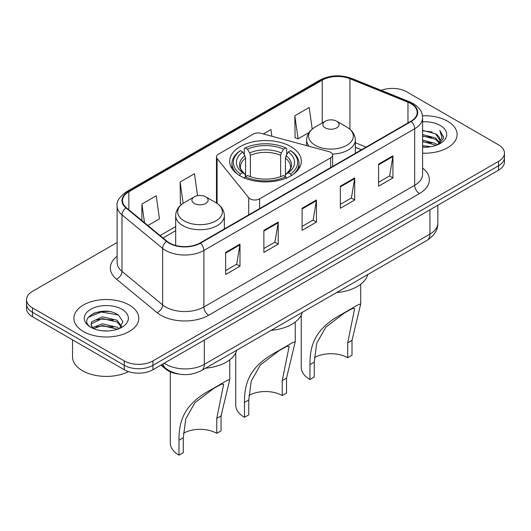 <?xml version="1.0" encoding="UTF-8"?>
<svg xmlns="http://www.w3.org/2000/svg" width="531" height="531" viewBox="0 0 531 531"><rect width="100%" height="100%" fill="white"/><g stroke="black" fill="none" stroke-linecap="round" stroke-linejoin="round"><path stroke-width="0.8" d="M330.64 152.337A6.757 3.903 0 0 0 328.716 151.561L260.913 133.308A6.757 3.903 0 0 0 253.28 134.084L218.453 154.189A6.757 3.903 0 0 0 216.475 156.95A6.757 3.903 0 0 0 217.106 158.596L248.72 197.744A6.757 3.903 0 0 0 259.626 198.853L330.64 157.853A6.757 3.903 0 0 0 332.618 155.098A6.757 3.903 0 0 0 330.64 152.337M290.835 146.622A35.823 20.682 0 0 0 251.787 142.135A35.823 20.682 0 0 0 229.677 161.245A35.823 20.682 0 0 0 240.165 175.867A35.823 20.682 0 0 0 279.213 180.354A35.823 20.682 0 0 0 301.323 161.245A35.823 20.682 0 0 0 290.835 146.622M361.372 149.822L355.319 147.372M178.555 374.023A20.278 11.709 180 0 1 165.971 369.264L160.933 365.116M109.041 311.564A27.041 15.611 0 0 0 93.217 313.443M117.105 242.508L32.491 291.36A20.278 11.709 0 0 0 26.55 299.637L26.55 308.465A20.278 11.709 0 0 0 32.491 316.748L124.261 369.729A20.278 11.709 0 0 0 152.941 369.729L498.509 170.212A20.278 11.709 0 0 0 504.45 161.935L504.45 157.521A20.278 11.709 0 0 1 498.509 165.798A20.278 11.709 0 0 0 504.45 157.521L504.45 153.107A20.278 11.709 0 0 0 498.509 144.824L406.739 91.843A20.278 11.709 0 0 0 381.231 90.35M26.55 299.637A20.278 11.709 0 0 0 32.491 307.914L124.261 360.901A20.278 11.709 0 0 0 152.941 360.901L152.941 365.315L498.509 165.798L152.941 365.315A20.278 11.709 0 0 1 124.261 365.315A20.278 11.709 0 0 0 152.941 365.315L152.941 369.729M32.491 307.914L32.491 312.328L124.261 365.315L32.491 312.328A20.278 11.709 0 0 1 26.55 304.051A20.278 11.709 0 0 0 32.491 312.328L32.491 316.748M447.606 121.234A32.444 18.731 0 0 0 422.457 115.791A32.444 18.731 0 0 1 447.606 121.234A32.444 18.731 0 0 1 457.111 134.476A32.444 18.731 0 0 0 447.606 121.234M129.279 305.02A32.444 18.731 0 0 0 93.921 300.958A32.444 18.731 0 0 0 73.889 318.261A32.444 18.731 0 0 0 83.394 331.51A32.444 18.731 0 0 0 118.752 335.572A32.444 18.731 0 0 0 138.783 318.261A32.444 18.731 0 0 0 129.279 305.02A32.444 18.731 0 0 0 93.921 300.958A32.444 18.731 0 0 0 73.889 318.261A32.444 18.731 0 0 0 83.394 331.51A32.444 18.731 0 0 0 118.752 335.572A32.444 18.731 0 0 0 138.783 318.261A32.444 18.731 0 0 0 129.279 305.02M410.848 103.598A21.632 12.485 180 0 1 417.187 112.426A21.632 12.485 180 0 1 410.848 121.26L200.068 242.952A21.632 12.485 180 0 1 167.053 241.286L126.424 207.787A21.632 12.485 180 0 1 122.508 200.625A21.632 12.485 180 0 1 128.847 191.791L322.237 80.141A21.632 12.485 180 0 1 349.936 78.741L407.961 102.198A21.632 12.485 180 0 1 410.848 103.598M411.233 103.379A22.169 12.804 0 0 0 408.273 101.945L350.248 78.488A22.169 12.804 0 0 0 321.852 79.922L128.462 191.572A22.169 12.804 0 0 0 125.98 207.966L166.608 241.466A22.169 12.804 0 0 0 200.446 243.178L411.233 121.48A22.169 12.804 0 0 0 411.233 103.379M225.635 252.417L225.635 274.5L239.979 266.217L239.979 244.141L225.635 252.417M225.635 270.578L236.68 264.206L239.919 244.877A5.41 3.12 -120 0 0 239.979 244.141M236.587 264.259L239.979 266.217M263.874 230.341L263.874 252.424L278.211 244.141L278.211 222.064L263.874 230.341M263.874 248.501L274.919 242.129L278.158 222.801A5.41 3.12 -120 0 0 278.211 222.064M274.819 242.182L278.211 244.141M378.59 164.112L378.59 186.195L392.927 177.912L392.927 155.835L378.59 164.112M378.59 182.272L389.635 175.9L392.867 156.572A5.41 3.12 -120 0 0 392.927 155.835M389.535 175.953L392.927 177.912M340.351 186.189L340.351 208.271L354.688 199.988L354.688 177.912L340.351 186.189M340.351 204.349L351.396 197.977L354.628 178.648A5.41 3.12 -120 0 0 354.688 177.912M351.296 198.03L354.688 199.988M302.112 208.265L302.112 230.348L316.449 222.064L316.449 199.988L302.112 208.265M302.112 226.425L313.157 220.053L316.396 200.725A5.41 3.12 -120 0 0 316.449 199.988M313.058 220.106L316.449 222.064M422.596 153.174A32.444 18.731 0 0 0 457.111 134.476A32.444 18.731 0 0 1 422.596 153.174M152.941 360.901L498.509 161.384A20.278 11.709 0 0 0 504.45 153.107M147.937 225.522L159.473 218.858L156.233 195.793L141.896 204.077L141.896 220.544M271.885 136.261L270.949 129.564L263.343 133.958M312.221 129.093L309.188 107.488L294.844 115.771L295.077 137.715M197.559 195.693L194.472 173.717L180.135 182L180.367 203.937M294.844 115.771L298.083 138.837L309.095 132.478M298.083 138.837L294.844 137.622M181.622 204.408L180.135 203.851M180.135 182L183.129 203.327M141.896 204.077L144.512 222.701M422.596 145.62L430.648 146.729M422.596 147.001L426.214 147.173M422.596 140.098L435.466 143.416L437.338 144.89M422.596 141.478L436.21 145.315M422.596 134.582L435.466 137.901L439.416 142.295M422.596 135.963L435.466 139.281L439.064 142.952M437.418 144.857A15.28 8.821 0 0 0 439.947 139.998A15.28 8.821 0 0 0 435.466 133.759L439.933 140.33M422.596 147.147A22.043 12.724 0 0 0 440.252 143.476A22.043 12.724 0 0 0 440.252 125.482A22.043 12.724 0 0 0 422.596 121.811M435.466 133.759L422.596 130.374M438.911 144.186L443.458 138.379L443.604 137.011L439.814 130.447L442.024 137.788L437.663 144.757M439.814 130.447L443.597 137.277M422.596 130.752L432.221 132.06M422.596 136.268L431.763 137.449M422.596 141.79L431.763 142.965M235.757 352.876L235.757 405.193A29.743 17.171 0 0 0 244.472 417.333L244.472 402.425C244.24 380.415 251.813 364.91 277.474 351.363L292.727 342.561L295.243 341.718L286.528 378.145L286.528 393.046L282.226 395.535A23.656 13.66 0 0 0 248.886 395.469M282.226 395.535L282.226 380.627L289.156 346.418L286.966 346.292L279.114 350.672L260.396 364.923L251.236 381.079L248.773 399.943L248.773 414.85L244.472 417.333M239.521 175.688L240.483 174.029A32.179 18.578 0 0 1 240.483 150.665L242.694 151.946A29.066 16.78 0 0 0 242.694 172.754L244.884 173.995L245.587 176.604M245.587 175.542L245.587 158.065L244.884 155.709L242.694 151.946M244.306 154.713L244.306 148.454L245.262 147.903A32.179 18.578 0 0 1 285.738 147.903L283.521 149.184A29.066 16.78 0 0 0 247.479 149.184L249.663 152.948L250.366 155.304L250.366 176.677M280.633 176.677L280.633 155.304L281.337 152.948L283.521 149.184M271.075 330.382A37.177 21.466 0 0 0 302.258 312.374M240.483 150.665L239.521 151.216A33.526 19.355 0 0 0 231.974 163.455A33.526 19.355 0 0 0 237.828 174.38M285.738 147.903L286.694 148.454L286.694 154.713M244.306 178.449L245.262 176.79A32.179 18.578 0 0 0 285.738 176.79L286.694 178.449M245.262 176.79L247.479 175.515A29.066 16.78 0 0 0 283.521 175.515L285.738 176.79M242.694 172.754L240.483 174.029M247.479 149.184L245.262 147.903M244.884 155.709A25.999 15.014 0 0 0 244.884 173.995L245.003 174.075C241.313 170.504 239.806 168.081 240.49 166.8A25.01 14.437 0 0 1 245.587 158.065M293.172 174.38A33.526 19.355 0 0 0 299.026 163.455A33.526 19.355 0 0 0 291.479 151.216L290.517 150.665A32.179 18.578 0 0 1 290.517 174.029L291.479 175.688M290.517 174.029L288.306 172.754A29.066 16.78 0 0 0 288.306 151.946L290.517 150.665M288.306 151.946L286.116 155.709L285.412 158.065L285.412 175.542L286.116 173.995L288.306 172.754M285.412 158.065A25.01 14.437 0 0 1 290.51 166.8C291.194 168.088 289.687 170.511 285.997 174.075L286.116 173.995A25.999 15.014 0 0 0 286.116 155.709M285.412 176.604L285.412 175.542M292.727 342.561L277.474 351.363L292.727 342.561M301.243 315.069L301.243 367.386A29.743 17.171 0 0 0 309.951 379.526L309.951 364.618C309.726 342.608 317.292 327.103 342.953 313.562L358.206 304.754L360.728 303.911L352.013 340.338L352.013 355.246L347.712 357.728A23.656 13.66 0 0 0 314.365 357.662M347.712 357.728L347.712 342.82L354.642 308.611L352.445 308.484L344.599 312.865L325.875 327.116L316.715 343.278L314.252 362.135L314.252 377.043L309.951 379.526M332.399 154.103A24.333 14.052 0 0 0 355.319 140.078C355.139 134.662 352.292 130.314 346.789 127.048L336.72 121.234A8.111 4.686 0 0 0 325.244 121.234A8.111 4.686 0 0 0 325.244 127.852A8.111 4.686 0 0 0 336.72 127.852A8.111 4.686 0 0 0 336.72 121.234L346.789 127.048A22.355 12.903 0 0 1 346.789 145.302A22.355 12.903 0 0 1 315.175 145.302A22.355 12.903 0 0 1 315.175 127.048C309.673 130.314 306.825 134.662 306.646 140.078A24.333 14.052 0 0 0 309.161 146.29M336.554 292.574A37.177 21.466 0 0 0 367.737 274.573M358.206 304.754L342.953 313.562L358.206 304.754M170.278 371.859L170.278 443A29.743 17.171 0 0 0 178.987 455.14L178.987 440.232C178.761 418.222 186.328 402.717 211.988 389.17L227.241 380.369L229.764 379.526L221.049 415.946L221.049 430.853L216.748 433.336A23.656 13.66 0 0 0 183.401 433.276M216.748 433.336L216.748 418.428L223.677 384.225L221.48 384.099L213.635 388.473L194.917 402.724L185.75 418.886L183.288 437.75L183.288 452.658L178.987 455.14M194.28 203.466A8.111 4.686 0 0 0 205.756 203.466A8.111 4.686 0 0 0 205.756 196.842L215.825 202.656A22.355 12.903 0 0 1 215.825 220.909A22.355 12.903 0 0 1 184.211 220.909A22.355 12.903 0 0 1 184.211 202.656C178.708 205.928 175.861 210.269 175.681 215.686A24.333 14.052 0 0 0 182.81 225.622A24.333 14.052 0 0 0 209.333 228.669A24.333 14.052 0 0 0 224.354 215.686C224.175 210.269 221.327 205.928 215.825 202.656L205.756 196.842A8.111 4.686 0 0 0 194.28 196.842A8.111 4.686 0 0 0 194.28 203.466M205.597 368.182A37.177 21.466 0 0 0 236.773 350.181M227.241 380.369L211.988 389.17L227.241 380.369M72.541 339.867L72.541 356.898A33.798 19.514 0 0 0 82.438 370.698A33.798 19.514 0 0 0 128.529 371.614M102.642 330.806L107.793 330.959M92.54 327.574L102.383 323.817L117.139 327.269L118.931 328.709M93.443 328.516L102.383 325.569L117.464 329.247M92.693 328.258L91.113 324.554A15.28 8.821 0 0 0 93.582 328.643M91.113 324.554L91.578 321.879L102.383 316.808L117.139 320.259L121.533 326.326M91.153 324.773L91.578 323.631L102.383 318.56L117.139 322.012L121.187 326.784M119.448 328.49L122.9 321.713L118.532 315.129C103.074 304.017 75.588 318.66 91.458 327.64L91.538 327.693M121.918 309.268A22.043 12.724 0 0 0 90.748 309.268A22.043 12.724 0 0 0 90.748 327.262A22.043 12.724 0 0 0 121.918 327.262A22.043 12.724 0 0 0 121.918 309.268M88.239 317.339L101.175 312.029L118.234 314.929M96.323 319.921L101.175 319.038L113.355 320.08M96.323 326.93L101.175 326.047L113.355 327.089M165.971 368.574L165.971 369.264M217.106 158.596L217.106 203.453M248.72 197.744L248.72 214.863M259.626 198.853L259.626 208.564M330.64 157.853L330.64 167.57M164.265 363.191A27.041 15.611 0 0 0 166.084 364.346A27.041 15.611 0 0 0 204.322 364.346L429.924 234.098A27.041 15.611 0 0 0 437.843 223.06C438.042 229.77 434.464 235.512 427.123 240.284L201.521 370.538A13.521 7.806 60 0 0 204.322 364.346L204.322 340.066M429.924 209.811L429.924 234.098A13.521 7.806 60 0 1 427.123 240.284M163.17 363.821A13.521 9.04 129.5 0 0 165.526 368.215L161.417 364.83M498.509 170.212L498.509 161.384M124.261 369.729L124.261 360.901M422.596 168.055A33.798 19.514 180 0 1 419.457 193.563L208.67 315.255A6.757 3.903 60 0 1 203.891 306.978L414.678 185.279A27.041 15.611 0 0 0 422.596 174.241L422.596 117.729A27.041 15.611 180 0 1 414.678 128.767A6.757 3.903 -120 0 0 411.233 121.48M208.67 315.255A33.798 19.514 180 0 1 160.873 315.255A33.798 19.514 180 0 1 157.083 312.653L116.455 279.147A33.798 19.514 180 0 1 117.105 256.247M165.652 306.978A27.041 15.611 0 0 0 203.891 306.978L203.891 250.459A27.041 15.611 180 0 1 162.625 248.375L121.991 214.876A27.041 15.611 180 0 1 117.105 205.922L117.105 262.44A27.041 15.611 0 0 0 121.991 271.394L162.625 304.894A27.041 15.611 0 0 0 165.652 306.978M422.596 117.729C422.158 113.083 421.727 109.213 413.277 103.591L409.72 101.872A6.757 3.166 112 0 0 408.273 101.945M409.72 101.872L351.695 78.415C340.497 74.453 329.87 75.024 319.815 80.135A6.757 3.903 60 0 1 321.852 79.922M128.462 191.572A6.757 3.903 -120 0 0 126.424 191.791C119.409 196.835 116.302 201.548 117.105 205.922M125.98 207.966A6.757 4.52 129.5 0 0 121.991 214.876L121.991 271.394A6.757 4.52 -50.5 0 1 116.455 279.147M351.695 78.415A6.757 3.166 112 0 0 350.248 78.488M166.608 241.466A6.757 4.52 129.5 0 0 162.625 248.375L162.625 304.894A6.757 4.52 -50.5 0 1 157.083 312.653M200.446 243.178A6.757 3.903 60 0 1 203.891 250.459L414.678 128.767L414.678 185.279A6.757 3.903 60 0 0 419.457 193.563M128.847 191.791L128.847 209.785M407.961 102.198L407.961 122.926M349.936 78.741L349.936 129.259M366.105 147.094L355.319 142.733M322.237 80.141L322.237 122.966M175.681 226.564L160.11 235.558M302.112 208.968L316.396 200.725M340.351 186.892L354.628 178.648M378.59 164.816L392.867 156.572M263.874 231.045L278.158 222.801M225.635 253.121L239.919 244.877M280.633 155.304A25.01 14.437 0 0 0 250.366 155.304M281.337 152.948A25.999 15.014 0 0 0 249.663 152.948M248.773 399.943L244.472 402.425M286.528 378.145L282.226 380.627M314.252 362.135L309.951 364.618M352.013 340.338L347.712 342.82M183.288 437.75L178.987 440.232M221.049 415.946L216.748 418.428M216.475 156.95L216.475 203.048M332.618 155.098L332.618 166.422M201.521 370.538C190.642 376.001 179.763 376.001 168.885 370.538L165.526 368.215M437.843 223.06L437.843 205.245M319.815 80.135L126.424 191.791M175.681 230.68L163.044 237.981M361.472 149.769L355.319 147.279M295.243 341.718L295.243 322.038M231.974 168.533L231.974 163.455M299.026 168.533L299.026 163.455M360.722 303.911L360.722 284.231M355.319 153.32L355.319 140.078M306.646 145.613L306.646 140.078M325.244 121.234L315.175 127.048M229.757 379.526L229.757 359.845M224.354 228.934L224.354 215.686M175.681 245.455L175.681 215.686M194.28 196.842L184.211 202.656"/></g></svg>
